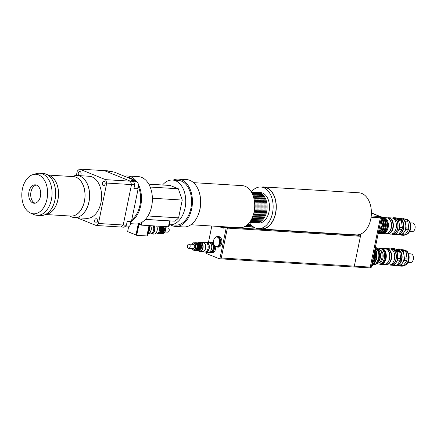<?xml version="1.0" encoding="UTF-8"?>
<svg xmlns="http://www.w3.org/2000/svg" width="437" height="437" viewBox="0 0 437 437"><rect width="100%" height="100%" fill="white"/><g stroke="black" fill="none" stroke-linecap="round" stroke-linejoin="round"><path stroke-width="0.66" d="M35.157 203.183A9.226 5.998 93.5 0 1 30.721 193.799A9.226 5.998 93.5 0 1 36.271 185.026M40.444 196.366A9.226 5.998 93.5 0 1 34.152 203.249A9.226 5.998 93.5 0 1 28.727 193.678A9.226 5.998 93.5 0 1 35.277 184.835A9.226 5.998 93.5 0 1 40.444 196.366M124.682 226.77L127.768 226.956A4.091 2.66 -86.5 0 0 130.597 221.641M112.943 171.981A4.091 2.66 -86.5 0 0 111.877 171.561L108.928 171.38M137.125 188.746A4.091 2.66 -86.5 0 0 138.305 184.25A4.091 2.66 -86.5 0 0 135.956 181.328L133.006 181.147M77.092 217.763L96.145 225.492A31.622 20.572 -86.5 0 0 98.44 223.493L106.737 183.059A31.622 20.572 -86.5 0 0 105.557 179.651L79.567 169.108A31.622 20.572 -86.5 0 0 77.273 171.107L76.371 175.51M79.567 169.108L104.339 170.627L130.33 181.164L104.339 170.627A31.622 20.572 93.5 0 1 104.339 170.621L107.535 170.818L109.966 171.801L114.161 172.058L135.295 180.634L134.591 181.246M96.145 225.492L120.918 227.011A31.622 20.572 -86.5 0 0 123.212 225.011L131.51 184.578A31.622 20.572 -86.5 0 0 130.33 181.169A31.622 20.572 93.5 0 1 131.515 184.578L123.218 225.017A31.622 20.572 93.5 0 1 120.918 227.016L124.113 227.213A31.622 20.572 -86.5 0 0 126.413 225.213L123.218 225.017M98.44 223.493L123.212 225.011M106.737 183.059L134.711 184.775A31.622 20.572 -86.5 0 0 133.531 181.36L105.557 179.651M133.531 181.36L131.1 180.372L135.295 180.634M126.413 225.213L127.189 221.433L131.384 221.69L138.13 188.806L133.935 188.549L134.711 184.775M103.307 185.583A2.207 1.437 93.5 0 1 102.334 183.13A2.207 1.437 93.5 0 1 103.875 181.246A2.207 1.437 93.5 0 1 105.175 183.54A2.207 1.437 93.5 0 1 103.607 185.654A2.207 1.437 93.5 0 1 103.307 185.583M94.682 220.363A2.207 1.437 93.5 0 1 96.189 218.713A2.207 1.437 93.5 0 1 97.484 221.007A2.207 1.437 93.5 0 1 95.916 223.121A2.207 1.437 93.5 0 1 94.682 220.363M78.917 175.63A2.207 1.437 93.5 0 1 78.294 173.107A2.207 1.437 93.5 0 1 79.796 171.479A2.207 1.437 93.5 0 1 81.031 174.237A2.207 1.437 93.5 0 1 80.162 175.707M73.045 217.375A21.085 13.716 -86.5 0 0 74.612 217.61L86.57 218.342A21.085 13.716 -86.5 0 0 101.329 200.392A21.085 13.716 -86.5 0 0 92.038 176.919A21.085 13.716 -86.5 0 0 89.148 176.258L77.191 175.521A21.085 13.716 -86.5 0 0 75.606 175.565M30.585 213.109L33.911 214.551A21.085 13.716 -86.5 0 0 37.019 215.31A21.085 13.716 -86.5 0 0 51.785 197.36A21.085 13.716 -86.5 0 0 42.493 173.882A21.085 13.716 -86.5 0 0 39.598 173.221A21.085 13.716 -86.5 0 0 36.424 173.587L32.939 174.614A19.812 12.886 -86.5 0 0 21.85 193.252A19.812 12.886 -86.5 0 0 30.585 213.109A19.812 12.886 -86.5 0 0 46.988 199.19A19.812 12.886 -86.5 0 0 38.647 174.893A19.812 12.886 -86.5 0 0 32.939 174.614M133.667 179.973A22.402 14.574 -86.5 0 0 130.461 177.985A22.402 14.574 -86.5 0 0 127.385 177.28L126.97 177.253M131.794 219.68A22.402 14.574 -86.5 0 0 138.25 186.419M147.952 232.659A4.61 2.999 -86.5 0 0 149.208 226.535M148.11 231.9A5.271 3.43 -86.5 0 0 148.924 227.928M168.578 226.486L168.999 226.508L170.097 221.16L169.703 221.002M169.676 221.133L170.097 221.16M146.898 235.914L147.28 235.936L149.399 225.623M138.289 223.76L135.989 234.964L127.642 231.577L128.62 226.798M141.266 222.652L140.829 224.782L138.3 223.755M141.954 222.264L141.43 224.82L140.829 224.782M138.851 223.979L136.59 234.997L135.989 234.964M142.156 222.138L141.539 225.142L139.004 224.11L136.705 235.319L146.892 235.947L149.017 225.601M128.036 231.736L136.705 235.319M141.539 225.142L168.513 226.792L169.501 220.849L174.494 221.155A19.763 12.859 -86.5 0 0 178.596 217.85L147.957 215.976M145.423 219.374L169.501 220.849M145.357 219.445L169.714 220.936M178.596 217.85L182.251 200.059L178.334 188.768L170.195 185.468L148.793 184.157M182.251 200.059L152.382 198.229M178.334 188.768L150.191 187.047M169.365 224.733A22.402 14.574 -86.5 0 0 169.758 224.76L175.592 225.121A22.402 14.574 -86.5 0 0 191.504 203.653A22.402 14.574 -86.5 0 0 178.329 180.399L172.495 180.044A22.402 14.574 -86.5 0 0 162.569 184.998M169.758 224.76A22.402 14.574 -86.5 0 0 185.67 203.292A22.402 14.574 -86.5 0 0 172.495 180.044M130.597 223.684L135.475 223.979A23.718 15.432 -86.5 0 0 152.322 201.249A23.718 15.432 -86.5 0 0 138.376 176.63L127.467 175.964A23.718 15.432 -86.5 0 0 124.447 176.231M130.63 221.838A23.718 15.432 -86.5 0 0 130.931 221.663M131.455 221.335A23.718 15.432 -86.5 0 0 138.3 184.245M136.579 181.481A23.718 15.432 -86.5 0 0 127.467 175.964M217.489 237.171A4.741 3.086 93.5 0 1 219.576 242.448A4.741 3.086 93.5 0 1 216.255 246.49A4.741 3.086 93.5 0 1 213.469 241.563A4.741 3.086 93.5 0 1 216.839 237.018A4.741 3.086 93.5 0 1 217.489 237.171M216.839 237.018L217.555 237.062A4.741 3.086 93.5 0 1 218.205 237.215A4.741 3.086 93.5 0 1 220.297 242.497A4.741 3.086 93.5 0 1 216.976 246.534L216.255 246.49M210.541 242.781A4.741 3.086 93.5 0 1 210.639 242.786A4.741 3.086 93.5 0 1 211.295 242.934A4.741 3.086 93.5 0 1 213.382 248.216A4.741 3.086 93.5 0 1 210.06 252.253A4.741 3.086 93.5 0 1 209.962 252.247M210.639 242.786L211.361 242.83A4.741 3.086 93.5 0 1 212.011 242.977A4.741 3.086 93.5 0 1 214.103 248.26A4.741 3.086 93.5 0 1 210.781 252.296L210.06 252.253M215.627 237.313A5.271 3.43 93.5 0 1 217.588 236.537A5.271 3.43 93.5 0 1 218.314 236.701A5.271 3.43 93.5 0 1 220.636 242.573A5.271 3.43 93.5 0 1 216.943 247.058A5.271 3.43 93.5 0 1 215.091 246.053M217.588 236.537L218.79 236.608A5.271 3.43 93.5 0 1 219.511 236.778A5.271 3.43 93.5 0 1 221.832 242.644A5.271 3.43 93.5 0 1 218.145 247.134L216.943 247.058M209.907 242.737A5.271 3.43 93.5 0 1 211.421 242.311A5.271 3.43 93.5 0 1 212.142 242.48A5.271 3.43 93.5 0 1 213.753 244.015M214.185 244.999A5.271 3.43 93.5 0 1 213.928 250.325A5.271 3.43 93.5 0 1 210.776 252.837A5.271 3.43 93.5 0 1 209.301 252.209M211.421 242.311L212.617 242.388A5.271 3.43 93.5 0 1 213.343 242.551A5.271 3.43 93.5 0 1 213.48 242.611M215.698 246.605A5.271 3.43 93.5 0 1 211.972 252.908L210.776 252.837M224.929 227.136L226.743 227.852L225.541 227.775A1 0.65 93.5 0 1 225.984 229.004L220.046 257.939A1.082 0.705 93.5 0 1 219.308 258.742A1.082 0.705 93.5 0 1 219.161 258.709L206.728 253.668A0.901 0.584 93.5 0 1 206.384 252.417L206.428 252.215M208.427 242.464L211.803 226.016M218.811 226.448L223.241 228.24L223.76 227.06L225.541 227.775M220.008 226.524L223.471 227.928M226.743 227.852A1 0.65 93.5 0 1 227.18 229.075L221.242 258.01A1.082 0.705 93.5 0 1 220.505 258.819A1.082 0.705 93.5 0 1 220.357 258.786M220.09 226.524L223.476 227.901M224.957 227.136L227.398 228.114L221.264 257.994A1.131 0.737 93.5 0 1 220.494 258.841A1.131 0.737 93.5 0 1 220.352 258.808M376.219 243.092A3.425 2.229 -86.5 0 0 376.749 240.525M378.955 229.775L380.043 224.481M374.635 251.745A1.448 0.945 -86.5 0 0 375.52 250.527A1.448 0.945 -86.5 0 0 375.012 248.97M371.488 266.155L371.548 266.16A1.448 0.945 -86.5 0 0 372.521 265.172A1.448 0.945 -86.5 0 0 372.215 263.522M380.223 256.645A6.719 4.37 -86.5 0 0 380.256 256.06M375.301 247.582A8.565 5.572 93.5 0 1 379.382 256.994A8.565 5.572 93.5 0 1 373.356 264.511L374.154 264.56A8.565 5.572 -86.5 0 0 380.234 256.443A8.565 5.572 -86.5 0 0 375.323 247.468M373.105 259.185A7.746 5.042 -86.5 0 0 373.777 255.918M372.526 262.009A8.5 5.528 -86.5 0 0 374.4 252.886M372.482 262.774A7.746 5.042 -86.5 0 0 374.995 251.581M372.411 263.822A8.5 5.528 -86.5 0 0 375.503 250.625M372.34 262.91A8.5 5.528 -86.5 0 0 374.7 251.734M372.51 264.074A8.5 5.528 -86.5 0 0 376.831 257.814A8.5 5.528 -86.5 0 0 375.35 249.363M373.471 263.593A7.642 4.971 -86.5 0 0 378.797 256.819A7.642 4.971 -86.5 0 0 375.115 248.473M373.356 264.511A8.565 5.572 93.5 0 1 372.57 264.374M371.587 265.658A12.389 8.057 -86.5 0 0 371.832 265.396L374.864 250.63A12.389 8.057 -86.5 0 0 374.755 250.226M251.138 224.853L247.522 224.629M353.145 234.68L354.041 235.046M357.99 235.292L360.454 236.264L227.398 228.114M360.454 236.264L354.32 266.149A1.131 0.737 93.5 0 1 353.549 266.991A1.131 0.737 93.5 0 1 353.391 266.958M370.642 267.679A0.792 0.513 -86.5 0 0 370.751 267.706A0.792 0.513 -86.5 0 0 371.292 267.116L381.392 217.899L381.009 216.807L371.395 212.906M380.37 217.839L381.392 217.899M380.015 216.741L381.009 216.807M369.391 267.859A1.054 0.688 -86.5 0 0 369.538 267.892A1.054 0.688 -86.5 0 0 370.254 267.105L380.376 217.79L379.933 216.506L371.395 213.037M371.079 217.216L380.376 217.79M360.405 236.248L360.864 234.013A21.085 13.716 93.5 0 1 356.357 234.877L261.26 229.048A21.085 13.716 93.5 0 1 259.223 228.688M371.232 215.971L379.933 216.506M190.92 224.738L239.684 227.726A21.085 13.716 -86.5 0 0 254.443 209.776A21.085 13.716 -86.5 0 0 245.157 186.304A21.085 13.716 -86.5 0 0 242.262 185.638L193.498 182.65M170.528 224.809A23.718 15.432 -86.5 0 0 175.51 226.437L183.698 226.94A23.718 15.432 -86.5 0 0 197.595 216.288L197.781 215.894A22.926 14.913 -86.5 0 0 199.228 192.269L199.092 191.854A23.718 15.432 -86.5 0 0 189.86 180.334A23.718 15.432 -86.5 0 0 186.604 179.591L178.411 179.088A23.718 15.432 -86.5 0 0 173.27 180.093M197.595 216.288A23.718 15.432 -86.5 0 0 199.092 191.854M175.51 226.437A23.718 15.432 -86.5 0 0 192.116 206.242A23.718 15.432 -86.5 0 0 181.666 179.836A23.718 15.432 -86.5 0 0 178.411 179.088M255.721 222.881A15.284 9.942 -86.5 0 0 256.219 222.93A15.284 9.942 -86.5 0 0 266.92 209.918A15.284 9.942 -86.5 0 0 260.19 192.903A15.284 9.942 -86.5 0 0 258.087 192.417A15.284 9.942 -86.5 0 0 257.59 192.406M258.087 192.417L260.485 192.564A15.284 9.942 93.5 0 1 262.582 193.045A15.284 9.942 93.5 0 1 269.318 210.066A15.284 9.942 93.5 0 1 258.617 223.078L256.219 222.93M253.722 222.761A15.284 9.942 -86.5 0 0 254.219 222.81L255.219 222.87A15.284 9.942 -86.5 0 0 265.92 209.858A15.284 9.942 -86.5 0 0 259.19 192.837A15.284 9.942 -86.5 0 0 257.093 192.356L256.093 192.296A15.284 9.942 -86.5 0 0 255.59 192.285M254.219 222.81A15.284 9.942 -86.5 0 0 264.926 209.798A15.284 9.942 -86.5 0 0 258.191 192.777A15.284 9.942 -86.5 0 0 256.093 192.296M251.723 222.635A15.284 9.942 -86.5 0 0 252.225 222.69L253.225 222.75A15.284 9.942 -86.5 0 0 263.926 209.733A15.284 9.942 -86.5 0 0 257.191 192.717A15.284 9.942 -86.5 0 0 255.093 192.236L254.094 192.171A15.284 9.942 -86.5 0 0 253.591 192.16M252.225 222.69A15.284 9.942 -86.5 0 0 262.927 209.673A15.284 9.942 -86.5 0 0 256.191 192.657A15.284 9.942 -86.5 0 0 254.094 192.171M249.729 222.515A15.284 9.942 -86.5 0 0 250.226 222.564L251.226 222.624A15.284 9.942 -86.5 0 0 261.927 209.613A15.284 9.942 -86.5 0 0 255.192 192.591A15.284 9.942 -86.5 0 0 253.094 192.111L252.094 192.051A15.284 9.942 -86.5 0 0 251.597 192.04M250.226 222.564A15.284 9.942 -86.5 0 0 260.927 209.552A15.284 9.942 -86.5 0 0 254.192 192.531A15.284 9.942 -86.5 0 0 252.094 192.051M249.467 222.515A15.284 9.942 -86.5 0 0 259.955 209.307A15.284 9.942 -86.5 0 0 253.192 192.471A15.284 9.942 -86.5 0 0 251.341 192.007M249.565 222.384A15.284 9.942 -86.5 0 0 259.043 208.411A15.284 9.942 -86.5 0 0 252.198 192.411A15.284 9.942 -86.5 0 0 251.422 192.149M249.844 222.012A15.284 9.942 -86.5 0 0 258.087 207.733A15.284 9.942 -86.5 0 0 251.652 192.553M250.396 221.22A15.284 9.942 -86.5 0 0 257.087 207.673A15.284 9.942 -86.5 0 0 252.1 193.405M251.379 219.565A15.284 9.942 -86.5 0 0 252.876 195.17M253.181 215.348A15.284 9.942 -86.5 0 0 254.148 199.578M251.313 191.963A20.845 13.563 93.5 0 1 260.829 187.014A20.845 13.563 93.5 0 1 263.686 187.67A20.845 13.563 93.5 0 1 272.874 210.88A20.845 13.563 93.5 0 1 258.278 228.627A20.845 13.563 93.5 0 1 249.44 222.553M260.829 187.014L263.822 187.2A20.845 13.563 93.5 0 1 266.685 187.855A20.845 13.563 93.5 0 1 275.867 211.066A20.845 13.563 93.5 0 1 261.271 228.813L258.278 228.627M261.774 187.074A21.085 13.716 93.5 0 1 263.839 186.96A21.085 13.716 93.5 0 1 266.734 187.626A21.085 13.716 93.5 0 1 276.02 211.098A21.085 13.716 93.5 0 1 261.26 229.048M263.839 186.96L358.935 192.788A21.085 13.716 93.5 0 1 371.363 211.202A21.085 13.716 93.5 0 1 360.864 234.013M384.784 264.56A8.117 5.282 -86.5 0 0 385.931 264.833A8.117 5.282 -86.5 0 0 391.612 257.923A8.117 5.282 -86.5 0 0 388.04 248.882A8.117 5.282 -86.5 0 0 386.925 248.626A8.117 5.282 -86.5 0 0 385.751 248.757M385.019 264.511L385.745 264.554A7.855 5.107 -86.5 0 0 391.246 257.868A7.855 5.107 -86.5 0 0 387.788 249.128A7.855 5.107 -86.5 0 0 386.707 248.877L385.98 248.833M386.925 248.626L389.919 248.811A8.117 5.282 93.5 0 1 391.033 249.068A8.117 5.282 93.5 0 1 394.196 253.007A8.117 5.282 93.5 0 1 393.682 261.37A8.117 5.282 93.5 0 1 388.93 265.013L385.931 264.833M393.715 261.304A7.855 5.107 -86.5 0 0 393.742 261.239A7.855 5.107 -86.5 0 0 394.24 253.149A7.855 5.107 -86.5 0 0 394.218 253.078M407.956 262.408L410.376 262.555A4.348 2.83 -86.5 0 0 413.468 258.387A4.348 2.83 -86.5 0 0 410.906 253.875L408.486 253.722M405.35 250.914L402.756 250.756L398.331 248.959L400.931 249.117L405.35 250.914A8.669 5.643 -86.5 0 1 406.115 252.133L407.104 258.988L404.504 258.83L403.52 251.974L406.115 252.133M398.331 248.959A8.669 5.643 -86.5 0 0 397.222 249.423L397.184 249.478M397.938 265.357L399.615 266.04L402.215 266.199A8.669 5.643 -86.5 0 0 403.324 265.734L400.724 265.576L404.159 260.512L406.76 260.676L403.324 265.734M393.016 249.003L391.94 248.566L394.535 248.724L398.959 250.521L396.359 250.363L394.911 249.773M392.131 265.204L395.818 265.805A8.669 5.643 93.5 0 0 396.933 265.346L394.332 265.183L397.768 260.124L400.363 260.283L396.933 265.346M400.713 258.6L398.112 258.442L397.124 251.581L399.724 251.745L400.713 258.6A8.669 5.643 93.5 0 1 400.363 260.283M391.94 248.566A8.669 5.643 -86.5 0 0 391.011 248.926M393.224 265.647A8.669 5.643 -86.5 0 0 394.332 265.183M397.768 260.124A8.669 5.643 -86.5 0 0 398.112 258.442M397.124 251.581A8.669 5.643 -86.5 0 0 396.359 250.363M396.67 261.484A7.855 5.107 -86.5 0 0 396.703 261.419A7.855 5.107 -86.5 0 0 397.195 253.329A7.855 5.107 -86.5 0 0 397.173 253.258M397.009 265.259A7.904 5.146 -86.5 0 0 402.127 257.295A7.904 5.146 -86.5 0 0 397.462 249.483A7.904 5.146 -86.5 0 0 396.758 249.516M396.976 265.297L398.489 265.39A7.904 5.146 -86.5 0 0 402.444 263.047A7.904 5.146 -86.5 0 0 404.012 255.405A7.904 5.146 -86.5 0 0 400.543 249.855A7.904 5.146 -86.5 0 0 399.456 249.609L397.462 249.483M404.159 260.512A8.669 5.643 -86.5 0 0 404.504 258.83M399.615 266.04A8.669 5.643 -86.5 0 0 400.724 265.576M403.52 251.974A8.669 5.643 -86.5 0 0 402.756 250.756M406.76 260.676A8.669 5.643 -86.5 0 0 407.104 258.988M398.959 250.521A8.669 5.643 93.5 0 1 399.724 251.745M397.583 264.625A7.38 4.802 -86.5 0 0 401.767 257.65A7.38 4.802 -86.5 0 0 398.44 250.243A7.38 4.802 -86.5 0 0 398.364 250.215M389.771 264.964A8.117 5.282 -86.5 0 0 390.607 265.117L391.885 265.199A8.117 5.282 -86.5 0 0 396.638 261.555A8.117 5.282 -86.5 0 0 397.151 253.187A8.117 5.282 -86.5 0 0 393.994 249.248A8.117 5.282 -86.5 0 0 392.879 248.992L391.601 248.915A8.117 5.282 -86.5 0 0 390.754 248.964M390.607 265.117A8.117 5.282 -86.5 0 0 396.288 258.207A8.117 5.282 -86.5 0 0 392.716 249.172A8.117 5.282 -86.5 0 0 391.601 248.915M390.274 264.833L390.623 264.855A7.855 5.107 -86.5 0 0 396.119 258.169A7.855 5.107 -86.5 0 0 392.661 249.423A7.855 5.107 -86.5 0 0 391.585 249.177L391.235 249.156M385.822 264.216A7.855 5.107 -86.5 0 0 389.886 256.94A7.855 5.107 -86.5 0 0 386.745 249.227M388.695 260.955A7.8 5.075 -86.5 0 0 388.722 260.905A7.8 5.075 -86.5 0 0 389.214 252.865A7.8 5.075 -86.5 0 0 389.198 252.81M379.343 264.085A8.013 5.211 -86.5 0 0 380.583 264.396L383.981 264.609A8.013 5.211 -86.5 0 0 388.673 261.009A8.013 5.211 -86.5 0 0 389.176 252.755A8.013 5.211 -86.5 0 0 386.057 248.866A8.013 5.211 -86.5 0 0 384.959 248.615L381.561 248.407A8.013 5.211 -86.5 0 0 380.294 248.566M380.583 264.396A8.013 5.211 -86.5 0 0 386.193 257.579A8.013 5.211 -86.5 0 0 382.665 248.658A8.013 5.211 -86.5 0 0 381.561 248.407M381.441 263.844A7.511 4.883 -86.5 0 0 385.937 256.874A7.511 4.883 -86.5 0 0 382.566 249.139A7.511 4.883 -86.5 0 0 382.348 249.063M377.235 263.396A7.773 5.058 -86.5 0 0 379.081 264.068L379.879 264.117A7.773 5.058 -86.5 0 0 385.319 257.497A7.773 5.058 -86.5 0 0 381.894 248.844A7.773 5.058 -86.5 0 0 380.829 248.598L380.032 248.549A7.773 5.058 -86.5 0 0 378.12 248.992M379.081 264.068A7.773 5.058 -86.5 0 0 384.522 257.448A7.773 5.058 -86.5 0 0 381.097 248.795A7.773 5.058 -86.5 0 0 380.032 248.549M379.321 262.555A6.326 4.113 -86.5 0 0 383.167 256.727A6.326 4.113 -86.5 0 0 380.332 250.166A6.326 4.113 -86.5 0 0 380.086 250.079M377.344 263.298A7.129 4.638 -86.5 0 0 382.058 257A7.129 4.638 -86.5 0 0 378.89 249.292A7.129 4.638 -86.5 0 0 378.213 249.101M378.945 261.173A7.129 4.638 -86.5 0 0 379.545 251.406M149.246 226.35A4.741 3.086 93.5 0 1 147.914 232.845M150.514 225.689A4.741 3.086 93.5 0 1 150.82 230.873A4.741 3.086 93.5 0 1 147.81 233.587L147.761 233.582M150.678 225.7A4.927 3.206 93.5 0 1 150.902 231.026A4.927 3.206 93.5 0 1 147.799 233.768A4.927 3.206 93.5 0 1 147.728 233.762M153.076 225.847A4.927 3.206 93.5 0 1 153.3 231.173A4.927 3.206 93.5 0 1 150.197 233.915L147.799 233.768M154.01 225.907A4.632 3.015 93.5 0 1 154.37 230.998A4.632 3.015 93.5 0 1 151.41 233.697L151.3 233.691M154.272 225.924A4.927 3.206 93.5 0 1 154.496 231.249A4.927 3.206 93.5 0 1 151.393 233.992A4.927 3.206 93.5 0 1 150.798 233.866M156.67 226.071A4.927 3.206 93.5 0 1 156.894 231.397A4.927 3.206 93.5 0 1 153.791 234.134L151.393 233.992M158.844 226.202A4.632 3.015 93.5 0 1 159.205 231.293A4.632 3.015 93.5 0 1 156.249 233.992L154.895 233.91M164.356 226.541A3.687 2.398 93.5 0 1 165.252 227.994A3.687 2.398 93.5 0 1 165.017 231.796A3.687 2.398 93.5 0 1 162.859 233.451L162.58 233.434M165.049 231.725A3.425 2.229 -86.5 0 0 165.077 231.665A3.425 2.229 -86.5 0 0 165.295 228.13A3.425 2.229 -86.5 0 0 165.273 228.065M163.318 226.475A3.687 2.398 93.5 0 1 164.323 230.692A3.687 2.398 93.5 0 1 161.816 233.385M159.795 226.262A4.217 2.742 93.5 0 1 160.368 227.42A4.217 2.742 93.5 0 1 160.1 231.768A4.217 2.742 93.5 0 1 157.631 233.658L157.522 233.653M160.412 227.568A3.687 2.398 93.5 0 1 160.455 227.699A3.687 2.398 93.5 0 1 160.221 231.501A3.687 2.398 93.5 0 1 160.16 231.626M159.92 226.268A3.687 2.398 93.5 0 1 161.024 229.889A3.687 2.398 93.5 0 1 159.21 233.025M160.319 226.29A3.687 2.398 93.5 0 1 161.351 230.375A3.687 2.398 93.5 0 1 159.002 233.205M160.92 226.328A3.687 2.398 93.5 0 1 161.952 230.414A3.687 2.398 93.5 0 1 159.603 233.243M161.319 226.355A3.687 2.398 93.5 0 1 162.324 230.572A3.687 2.398 93.5 0 1 159.822 233.265M161.919 226.388A3.687 2.398 93.5 0 1 162.952 230.474A3.687 2.398 93.5 0 1 160.597 233.303M162.318 226.415A3.687 2.398 93.5 0 1 163.323 230.632A3.687 2.398 93.5 0 1 160.816 233.325M162.919 226.453A3.687 2.398 93.5 0 1 163.951 230.534A3.687 2.398 93.5 0 1 161.597 233.363M165.175 227.786L167.988 227.956A2.109 1.371 93.5 0 1 168.278 228.021A2.109 1.371 93.5 0 1 169.206 230.37A2.109 1.371 93.5 0 1 167.732 232.167L164.918 231.992M386.466 233.686A8.117 5.282 -86.5 0 0 387.614 233.953A8.117 5.282 -86.5 0 0 393.3 227.043A8.117 5.282 -86.5 0 0 389.722 218.008A8.117 5.282 -86.5 0 0 388.608 217.752A8.117 5.282 -86.5 0 0 387.433 217.877M386.701 233.637L387.433 233.68A7.855 5.107 -86.5 0 0 392.929 226.994A7.855 5.107 -86.5 0 0 389.471 218.249A7.855 5.107 -86.5 0 0 388.395 218.003L387.663 217.959M388.608 217.752L391.607 217.937A8.117 5.282 93.5 0 1 392.721 218.189A8.117 5.282 93.5 0 1 395.878 222.133A8.117 5.282 93.5 0 1 395.365 230.496A8.117 5.282 93.5 0 1 390.612 234.139L387.614 233.953M395.398 230.43A7.855 5.107 -86.5 0 0 395.43 230.365A7.855 5.107 -86.5 0 0 395.927 222.269A7.855 5.107 -86.5 0 0 395.9 222.204M409.638 231.528L412.058 231.676A4.348 2.83 -86.5 0 0 415.15 227.513A4.348 2.83 -86.5 0 0 412.594 222.996L410.168 222.848M383.495 223.717L384.298 223.782L383.495 223.717L383.309 222.444L384.079 222.258A8.565 5.572 -86.5 0 0 383.216 219.767L382.424 219.898L381.845 218.975L382.572 219.019L383.151 219.942M381.528 223.597L382.337 223.662L381.528 223.597L381.343 222.324L382.118 222.138A8.565 5.572 -86.5 0 0 381.255 219.647L381.037 219.636M381.845 218.975L382.124 218.637L382.572 219.019M385.456 223.837L386.264 223.902L385.456 223.837L385.276 222.564L386.046 222.378A8.565 5.572 -86.5 0 0 385.183 219.887L384.391 220.019L383.812 219.095L384.489 218.784L385.112 220.062M383.812 219.095L384.533 219.139M381.343 222.324L382.069 222.367L382.249 223.64M383.309 222.444L384.03 222.488L384.216 223.76M385.276 222.564L385.997 222.613L386.182 223.881M381.173 227.819L381.435 226.546L382.156 226.59L381.933 228.07L381.173 227.819L381.9 227.868M383.14 227.939L383.402 226.666L384.123 226.71L383.899 228.19L383.14 227.939L383.861 227.988M381.435 226.546L382.156 226.59M383.402 226.666L384.123 226.71M385.368 226.787L386.177 226.787L385.866 228.311L385.461 228.289L385.106 228.059L385.368 226.787L386.089 226.83M385.106 228.059L385.827 228.109M379.496 231.326L380.217 231.37L380.152 231.703L379.496 231.326L380.135 230.386L380.917 230.583A8.565 5.572 -86.5 0 0 381.933 228.07M380.856 230.43L380.217 231.37M381.463 231.446L382.184 231.49L382.118 231.823L381.463 231.446L382.096 230.507L382.878 230.703A8.565 5.572 -86.5 0 0 383.899 228.19M382.823 230.556L382.184 231.49M383.429 231.566L384.15 231.61L384.085 231.943L383.429 231.566L384.063 230.627L384.844 230.823A8.565 5.572 -86.5 0 0 385.866 228.311M384.784 230.676L384.15 231.61M378.912 233.287L379.633 233.331L379.436 233.702L378.912 233.287L379.748 232.937L380.441 233.287A8.565 5.572 -86.5 0 0 382.118 231.823M380.474 232.987L379.633 233.331M378.262 233.15L378.48 233.167A8.565 5.572 -86.5 0 0 380.152 231.703M380.873 233.407L381.594 233.451L381.403 233.822L380.873 233.407L381.714 233.058L382.408 233.407A8.565 5.572 -86.5 0 0 384.085 231.943M382.435 233.107L381.594 233.451M378.95 233.429L379.119 233.817A8.565 5.572 -86.5 0 0 379.797 233.926A8.565 5.572 -86.5 0 0 381.004 233.8M384.489 218.784A8.565 5.572 -86.5 0 0 382.905 217.358L382.189 217.637L381.37 217.304L381.523 216.932A8.565 5.572 -86.5 0 0 381.026 216.845M381.523 216.932L381.922 216.96A8.565 5.572 -86.5 0 0 381.244 216.85L381.02 216.839M379.797 233.926L380.195 233.948A8.565 5.572 -86.5 0 0 381.403 233.822M382.009 233.38A8.565 5.572 -86.5 0 0 383.681 231.921M384.445 230.796A8.565 5.572 -86.5 0 0 385.461 228.289M385.778 226.765A8.565 5.572 -86.5 0 0 385.866 223.875M386.177 226.787A8.565 5.572 -86.5 0 0 386.264 223.902M385.647 222.357A8.565 5.572 -86.5 0 0 384.784 219.866M384.09 218.757A8.565 5.572 -86.5 0 0 382.506 217.331M381.922 216.96L382.375 217.457M379.436 233.702A8.565 5.572 -86.5 0 1 378.234 233.828L378.125 233.822A8.565 5.572 -86.5 0 0 379.037 233.68M380.043 233.26A8.565 5.572 -86.5 0 0 381.719 231.801M382.479 230.676A8.565 5.572 -86.5 0 0 383.5 228.169M383.812 226.645A8.565 5.572 -86.5 0 0 383.899 223.755M384.21 226.666A8.565 5.572 -86.5 0 0 384.298 223.782M383.681 222.236A8.565 5.572 -86.5 0 0 382.817 219.745M382.522 218.664A8.565 5.572 -86.5 0 0 381.222 217.407M382.124 218.637A8.565 5.572 -86.5 0 0 381.359 217.801M378.289 233.014A8.565 5.572 -86.5 0 0 379.753 231.681M380.518 230.556A8.565 5.572 -86.5 0 0 381.534 228.048M381.845 226.519A8.565 5.572 -86.5 0 0 381.938 223.635M382.244 226.546A8.565 5.572 -86.5 0 0 382.337 223.662M381.719 222.116A8.565 5.572 -86.5 0 0 380.982 219.887M382.189 217.637L381.37 217.304L382.096 217.347M379.606 233.385A8.035 5.228 -86.5 0 0 385.226 226.535A8.035 5.228 -86.5 0 0 381.687 217.593A8.035 5.228 -86.5 0 0 381.293 217.457M378.24 233.249A8.035 5.228 -86.5 0 0 383.118 227.267A8.035 5.228 -86.5 0 0 381.255 218.555M378.573 231.626A7.773 5.058 -86.5 0 0 380.654 221.499M381.791 233.374A8.013 5.211 -86.5 0 0 382.67 233.549A8.013 5.211 -86.5 0 0 388.28 226.727A8.013 5.211 -86.5 0 0 384.746 217.806A8.013 5.211 -86.5 0 0 383.648 217.555A8.013 5.211 -86.5 0 0 383.222 217.555M383.986 218.2A7.484 4.867 93.5 0 1 384.243 218.292A7.484 4.867 93.5 0 1 387.603 226.027A7.484 4.867 93.5 0 1 383.08 232.948M382.67 233.549L385.663 233.729A8.013 5.211 -86.5 0 0 390.356 230.135A8.013 5.211 -86.5 0 0 390.864 221.881A8.013 5.211 -86.5 0 0 387.745 217.992A8.013 5.211 -86.5 0 0 386.647 217.735L383.648 217.555M383.921 232.134A6.959 4.528 -86.5 0 0 387.286 225.629A6.959 4.528 -86.5 0 0 384.516 218.981M407.038 220.035L404.438 219.877L400.019 218.085L402.614 218.243L407.038 220.035A8.669 5.643 -86.5 0 1 407.803 221.259L408.786 228.114L406.192 227.956L405.203 221.1L407.803 221.259M400.019 218.085A8.669 5.643 -86.5 0 0 398.905 218.544L398.866 218.604M399.62 234.478L401.303 235.161L403.897 235.319A8.669 5.643 -86.5 0 0 405.006 234.86L402.411 234.702L404.127 232.167L405.847 229.638L408.442 229.796L405.006 234.86M394.698 218.129L393.622 217.692L396.222 217.85L400.642 219.647L398.047 219.483L396.599 218.899M393.813 234.325L397.506 234.931A8.669 5.643 93.5 0 0 398.615 234.467L396.02 234.308L399.451 229.245L402.051 229.403L398.615 234.467M402.395 227.721L399.8 227.562L398.812 220.707L401.406 220.865L402.395 227.721A8.669 5.643 93.5 0 1 402.051 229.403M393.622 217.692A8.669 5.643 -86.5 0 0 392.694 218.052M394.906 234.767A8.669 5.643 -86.5 0 0 396.02 234.308M399.451 229.245A8.669 5.643 -86.5 0 0 399.8 227.562M398.812 220.707A8.669 5.643 -86.5 0 0 398.047 219.483M398.353 230.61A7.855 5.107 -86.5 0 0 398.386 230.545A7.855 5.107 -86.5 0 0 398.883 222.455A7.855 5.107 -86.5 0 0 398.861 222.384M398.697 234.385A7.904 5.146 -86.5 0 0 403.815 226.421A7.904 5.146 -86.5 0 0 399.145 218.609A7.904 5.146 -86.5 0 0 398.44 218.637M398.659 234.423L400.177 234.516A7.904 5.146 -86.5 0 0 404.127 232.167A7.904 5.146 -86.5 0 0 405.7 224.525A7.904 5.146 -86.5 0 0 402.226 218.981A7.904 5.146 -86.5 0 0 401.144 218.729L399.145 218.609M405.847 229.638A8.669 5.643 -86.5 0 0 406.192 227.956M401.303 235.161A8.669 5.643 -86.5 0 0 402.411 234.702M405.203 221.1A8.669 5.643 -86.5 0 0 404.438 219.877M408.442 229.796A8.669 5.643 -86.5 0 0 408.786 228.114M400.642 219.647A8.669 5.643 93.5 0 1 401.406 220.865M399.271 233.751A7.38 4.802 -86.5 0 0 403.455 226.776A7.38 4.802 -86.5 0 0 400.128 219.369A7.38 4.802 -86.5 0 0 400.046 219.336M391.459 234.085A8.117 5.282 -86.5 0 0 392.289 234.243L393.568 234.319A8.117 5.282 -86.5 0 0 398.326 230.676A8.117 5.282 -86.5 0 0 398.839 222.313A8.117 5.282 -86.5 0 0 395.676 218.374A8.117 5.282 -86.5 0 0 394.562 218.118L393.284 218.036A8.117 5.282 -86.5 0 0 392.437 218.09M392.289 234.243A8.117 5.282 -86.5 0 0 397.976 227.333A8.117 5.282 -86.5 0 0 394.398 218.292A8.117 5.282 -86.5 0 0 393.284 218.036M391.962 233.959L392.306 233.981A7.855 5.107 -86.5 0 0 397.807 227.295A7.855 5.107 -86.5 0 0 394.343 218.549A7.855 5.107 -86.5 0 0 393.267 218.303L392.923 218.282M387.51 233.342A7.855 5.107 -86.5 0 0 391.574 226.066A7.855 5.107 -86.5 0 0 388.427 218.353M390.383 230.081A7.8 5.075 -86.5 0 0 390.405 230.026A7.8 5.075 -86.5 0 0 390.897 221.991A7.8 5.075 -86.5 0 0 390.88 221.936M209.132 252.198L209.864 252.242A4.741 3.086 -86.5 0 0 213.185 248.205A4.741 3.086 -86.5 0 0 211.093 242.923A4.741 3.086 -86.5 0 0 210.443 242.77L209.711 242.726M205.259 252.056A4.927 3.206 -86.5 0 0 205.854 252.182L208.252 252.329A4.927 3.206 -86.5 0 0 211.705 248.134A4.927 3.206 -86.5 0 0 209.531 242.644A4.927 3.206 -86.5 0 0 208.853 242.491L206.455 242.344A4.927 3.206 -86.5 0 0 205.854 242.393M205.854 252.182A4.927 3.206 -86.5 0 0 209.307 247.987A4.927 3.206 -86.5 0 0 207.133 242.497A4.927 3.206 -86.5 0 0 206.455 242.344M205.761 251.881L205.871 251.887A4.632 3.015 -86.5 0 0 209.115 247.943A4.632 3.015 -86.5 0 0 207.078 242.781A4.632 3.015 -86.5 0 0 206.439 242.633L206.33 242.628M201.189 251.603A4.927 3.206 -86.5 0 0 202.26 251.963L204.658 252.105A4.927 3.206 -86.5 0 0 208.105 247.91A4.927 3.206 -86.5 0 0 205.936 242.426A4.927 3.206 -86.5 0 0 205.259 242.267L202.861 242.125A4.927 3.206 -86.5 0 0 201.757 242.349M202.26 251.963A4.927 3.206 -86.5 0 0 205.707 247.763A4.927 3.206 -86.5 0 0 203.538 242.278A4.927 3.206 -86.5 0 0 202.861 242.125M198.617 251.024A4.632 3.015 -86.5 0 0 199.84 251.521L202.276 251.668A4.632 3.015 -86.5 0 0 205.521 247.724A4.632 3.015 -86.5 0 0 203.478 242.562A4.632 3.015 -86.5 0 0 202.844 242.415L200.403 242.267A4.632 3.015 -86.5 0 0 199.13 242.606M199.84 251.521A4.632 3.015 -86.5 0 0 203.085 247.571A4.632 3.015 -86.5 0 0 201.042 242.415A4.632 3.015 -86.5 0 0 200.403 242.267M197.568 250.696A4.217 2.742 -86.5 0 0 198.507 251.018L199.862 251.1A4.217 2.742 -86.5 0 0 202.817 247.511A4.217 2.742 -86.5 0 0 200.96 242.819A4.217 2.742 -86.5 0 0 200.381 242.682L199.021 242.601A4.217 2.742 -86.5 0 0 198.054 242.803M191.477 248.473A3.687 2.398 -86.5 0 0 193.345 250.172A3.687 2.398 -86.5 0 0 195.929 247.031A3.687 2.398 -86.5 0 0 194.301 242.923A3.687 2.398 -86.5 0 0 193.793 242.808A3.687 2.398 -86.5 0 0 191.734 244.267A3.425 2.229 93.5 0 1 194.05 243.169A3.425 2.229 93.5 0 1 195.142 248.413A3.425 2.229 93.5 0 1 191.488 248.478M193.345 250.172L194.383 250.237A3.687 2.398 -86.5 0 0 196.967 247.096A3.687 2.398 -86.5 0 0 195.339 242.988A3.687 2.398 -86.5 0 0 194.836 242.874L193.793 242.808M188.664 248.303L193.241 248.582A2.109 1.371 -86.5 0 0 194.716 246.79A2.109 1.371 -86.5 0 0 193.788 244.441A2.109 1.371 -86.5 0 0 193.498 244.376L188.921 244.092A2.109 1.371 -86.5 0 0 187.424 246.113A2.109 1.371 -86.5 0 0 188.664 248.303A2.109 1.371 -86.5 0 0 190.139 246.506A2.109 1.371 -86.5 0 0 189.21 244.163A2.109 1.371 -86.5 0 0 188.921 244.092M198.507 251.018A4.217 2.742 -86.5 0 0 201.457 247.429A4.217 2.742 -86.5 0 0 199.6 242.732A4.217 2.742 -86.5 0 0 199.021 242.601M198.715 250.396A3.687 2.398 -86.5 0 0 200.758 246.932A3.687 2.398 -86.5 0 0 199.152 243.245M197.781 250.445A3.687 2.398 -86.5 0 0 200.365 247.304A3.687 2.398 -86.5 0 0 198.737 243.196M197.562 250.423A3.687 2.398 -86.5 0 0 199.977 247.14A3.687 2.398 -86.5 0 0 198.338 243.174A3.687 2.398 -86.5 0 0 198.01 243.076M196.781 250.385A3.687 2.398 -86.5 0 0 199.365 247.244A3.687 2.398 -86.5 0 0 197.737 243.136M196.563 250.363A3.687 2.398 -86.5 0 0 198.982 247.08A3.687 2.398 -86.5 0 0 197.338 243.109A3.687 2.398 -86.5 0 0 197.011 243.016M195.781 250.325A3.687 2.398 -86.5 0 0 198.365 247.184A3.687 2.398 -86.5 0 0 196.737 243.076M195.563 250.297A3.687 2.398 -86.5 0 0 197.983 247.02A3.687 2.398 -86.5 0 0 196.339 243.048A3.687 2.398 -86.5 0 0 196.011 242.956M194.782 250.259A3.687 2.398 -86.5 0 0 197.366 247.118A3.687 2.398 -86.5 0 0 195.738 243.01M42.171 215.485A21.074 13.705 -86.5 0 0 43.82 215.151A21.074 13.705 -86.5 0 0 55.619 195.323A21.074 13.705 -86.5 0 0 46.333 174.205A21.074 13.705 -86.5 0 0 46.12 174.117A21.074 13.705 -86.5 0 0 44.732 173.675M49.528 175.592A19.774 12.864 93.5 0 1 49.731 175.679L46.114 174.117L43.165 173.44A21.085 13.716 93.5 0 1 46.06 174.101A21.085 13.716 93.5 0 1 55.346 197.579A21.085 13.716 93.5 0 1 40.586 215.528L37.019 215.31M49.731 175.679A19.774 12.864 93.5 0 1 58.443 195.497A19.774 12.864 93.5 0 1 47.371 214.103L43.82 215.151L40.586 215.528M47.005 214.212A19.763 12.859 -86.5 0 0 58.487 195.672A19.763 12.859 -86.5 0 0 49.589 175.608A19.763 12.859 -86.5 0 0 49.376 175.527M48.338 175.073L73.318 176.608A19.763 12.859 93.5 0 1 76.033 177.231A19.763 12.859 93.5 0 1 84.74 199.234A19.763 12.859 93.5 0 1 70.903 216.064L45.918 214.534M80.086 176.187A21.085 13.716 -86.5 0 0 77.191 175.521L73.951 175.898A21.074 13.705 93.5 0 1 80.02 176.193A21.074 13.705 93.5 0 1 88.897 202.041A21.074 13.705 93.5 0 1 71.444 216.845L74.612 217.61A21.085 13.716 -86.5 0 0 89.372 199.66A21.085 13.716 -86.5 0 0 80.086 176.187M70.537 216.042A19.774 12.864 -86.5 0 0 84.762 199.562A19.774 12.864 -86.5 0 0 76.098 177.225A19.774 12.864 -86.5 0 0 72.957 176.586M358.067 235.297L223.793 227.065M227.18 229.075L225.984 229.004M221.242 258.01L220.046 257.939M252.362 226.066L246.217 225.689M251.991 225.727L246.61 225.399M253.444 226.907L245.113 226.393M253.984 227.251L244.583 226.677M354.32 266.149L221.264 257.994M370.265 267.051L371.292 267.116M354.325 266.133L370.254 267.105M402.963 265.663C404.766 265.516 405.973 265.035 406.59 264.221C408.497 262.238 409.332 259.594 409.098 256.295C407.781 250.543 406.678 251.259 405.301 250.193L403.935 249.882A7.904 5.146 93.5 0 1 405.017 250.128A7.904 5.146 93.5 0 1 408.54 258.622A7.904 5.146 93.5 0 1 403.373 265.663M404.651 234.789C406.454 234.642 407.661 234.161 408.273 233.347C410.185 231.364 411.02 228.72 410.78 225.421C409.464 219.669 408.36 220.385 406.984 219.319L405.618 219.003A7.904 5.146 93.5 0 1 406.705 219.254A7.904 5.146 93.5 0 1 410.223 227.748A7.904 5.146 93.5 0 1 405.055 234.789M43.165 173.44L39.598 173.221M69.439 215.976L71.444 216.845M71.859 176.515L73.951 175.898M358.029 235.286L223.76 227.06M220.505 258.819L219.308 258.742M353.549 266.991L220.494 258.841M370.002 267.657L370.751 267.706M353.823 266.931L369.538 267.892M403.935 249.882L402.608 249.8M160.455 227.699L160.368 227.42M160.521 226.306L161.477 228.638L161.22 231.151L159.942 233.03L158.598 233.456M161.521 226.366L162.477 228.698L162.22 231.211L160.942 233.096L159.106 233.418M162.515 226.426L163.476 228.759L163.22 231.271L161.936 233.156L160.106 233.478M163.514 226.486L164.476 228.824L164.214 231.331L162.935 233.216L161.106 233.538M405.618 219.003L404.296 218.926M197.065 250.598L198.578 250.472L199.742 249.336L200.463 246.889L200.031 244.403L198.638 242.939L197.54 242.841M196.071 250.538L197.579 250.412L198.742 249.276L199.469 246.829L199.032 244.343L197.639 242.879L196.546 242.781M195.071 250.472L196.579 250.352L197.743 249.21L198.469 246.768L198.032 244.278L196.639 242.819L195.547 242.721M193.624 250.188L194.58 250.516L195.579 250.292L196.743 249.15L197.469 246.703L197.038 244.217L195.639 242.754L194.072 242.825"/></g></svg>
